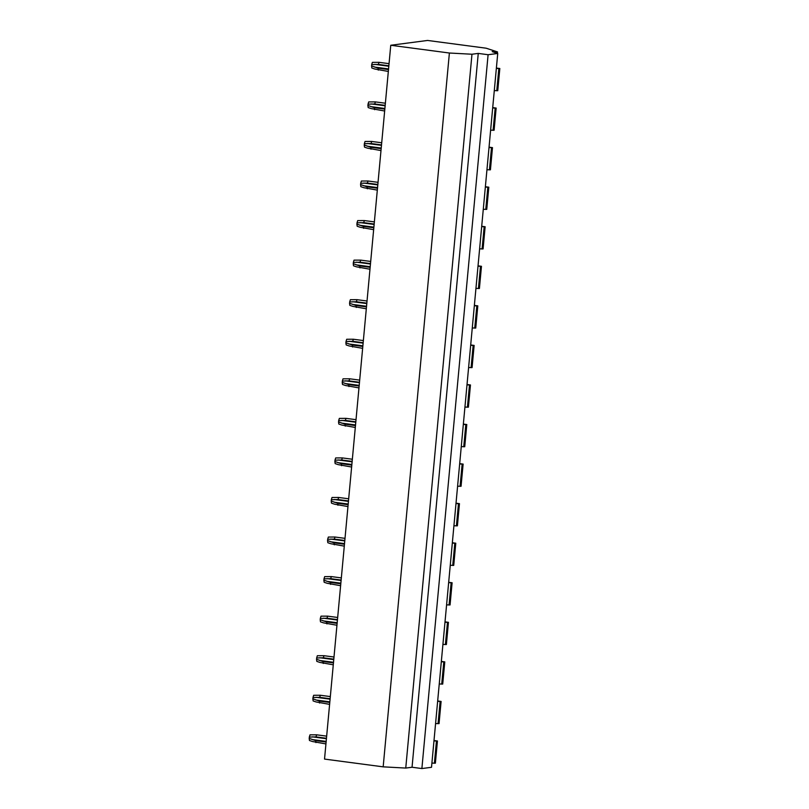 <?xml version="1.0" encoding="UTF-8"?>
<svg xmlns="http://www.w3.org/2000/svg" width="809" height="809" viewBox="0 0 809 809"><rect width="100%" height="100%" fill="white"/><g stroke="black" fill="none" stroke-linecap="round" stroke-linejoin="round"><path stroke-width="1.21" d="M390.757 45.264L324.53 759.085L383.173 766.851L405.754 768.065L412.044 767.245L421.883 768.55L431.521 767.296L497.737 53.465L492.206 51.645L497.505 51.928L486.148 48.206L427.577 40.45L390.757 45.264L449.389 53.02L471.971 54.233L478.261 53.414L488.1 54.719L497.737 53.465M497.373 53.343L497.505 51.928M494.289 90.618L497.757 90.709L499.82 68.512L496.382 68.057M496.352 68.431L499.82 68.512M490.618 130.178L494.087 130.269L496.15 108.072L492.711 107.617M492.681 107.981L496.15 108.072M486.957 169.738L490.426 169.819L492.479 147.632L489.051 147.167M489.01 147.541L492.479 147.632M483.286 209.298L486.755 209.379L488.808 187.192L485.38 186.727M485.339 187.101L488.808 187.192M479.616 248.848L483.084 248.939L485.137 226.742L481.709 226.287M481.668 226.662L485.137 226.742M475.945 288.409L479.413 288.5L481.466 266.303L478.038 265.848M478.008 266.212L481.466 266.303M472.274 327.969L475.743 328.06L477.806 305.863L474.367 305.397M474.337 305.772L477.806 305.863M468.603 367.529L472.072 367.61L474.135 345.423L470.696 344.958M470.666 345.332L474.135 345.423M464.932 407.079L468.401 407.17L470.464 384.973L467.026 384.518M466.995 384.892L470.464 384.973M461.261 446.639L464.73 446.73L466.793 424.533L463.355 424.078M463.324 424.452L466.793 424.533M457.601 486.199L461.059 486.29L463.122 464.093L459.694 463.638M459.654 464.002L463.122 464.093M453.93 525.759L457.398 525.84L459.451 503.653L456.023 503.188M455.983 503.562L459.451 503.653M450.259 565.309L453.728 565.4L455.78 543.213L452.352 542.748M452.312 543.122L455.78 543.213M446.588 604.869L450.057 604.96L452.11 582.763L448.682 582.308M448.641 582.682L452.11 582.763M442.917 644.429L446.386 644.52L448.439 622.323L445.011 621.868M444.98 622.232L448.439 622.323M439.247 683.989L442.715 684.07L444.778 661.883L441.34 661.418M441.309 661.792L444.778 661.883M435.576 723.549L439.044 723.63L441.107 701.443L437.669 700.978M437.639 701.352L441.107 701.443M431.905 763.099L435.373 763.19L437.436 740.993L433.998 740.538M433.968 740.913L437.436 740.993M421.883 768.55L488.1 54.719M412.044 767.245L478.261 53.414M405.754 768.065L471.971 54.233M383.173 766.851L449.389 53.02M325.946 743.926L312.476 741.519L309.473 740.498L309.18 738.384A1.567 0.597 97.5 0 0 309.301 737.09L309.999 734.845L316.653 734.815L316.006 736.898L309.301 737.09M309.18 738.384L315.652 740.639L315.925 742.601M326.118 742.025L315.652 740.639M326.664 736.139L316.653 734.815M326.462 738.283L316.006 736.898M329.607 704.366L316.147 701.959L313.144 700.938L312.85 698.824A1.567 0.597 97.5 0 0 312.972 697.53L313.67 695.285L320.324 695.255L319.676 697.338L312.972 697.53M312.85 698.824L319.322 701.079L319.595 703.041M329.789 702.465L319.322 701.079M330.335 696.579L320.324 695.255M330.133 698.723L319.676 697.338M333.278 664.806L319.818 662.409L316.815 661.378L316.521 659.264A1.567 0.597 97.5 0 0 316.643 657.97L317.34 655.725L323.984 655.694L323.337 657.778L316.643 657.97M316.521 659.264L322.993 661.519L323.266 663.481M333.46 662.905L322.993 661.519M334.006 657.019L323.984 655.694M333.804 659.163L323.337 657.778M336.948 625.256L323.489 622.849L320.485 621.828L320.192 619.704A1.567 0.597 97.5 0 0 320.313 618.42L321.011 616.165L327.655 616.145L327.008 618.228L320.313 618.42M320.192 619.704L326.664 621.959L326.937 623.931M337.131 623.345L326.664 621.959M337.677 617.469L327.655 616.145M337.474 619.613L327.008 618.228M340.619 585.696L327.16 583.289L324.156 582.268L323.863 580.154A1.567 0.597 97.5 0 0 323.984 578.86L324.682 576.615L331.326 576.584L330.679 578.668L323.984 578.86M323.863 580.154L330.335 582.409L330.608 584.371M340.801 583.795L330.335 582.409M341.337 577.909L331.326 576.584M341.145 580.053L330.679 578.668M344.29 546.136L330.82 543.729L327.827 542.708L327.534 540.594A1.567 0.597 97.5 0 0 327.645 539.3L328.353 537.055L334.997 537.024L334.35 539.107L327.645 539.3M327.534 540.594L334.006 542.849L334.279 544.811M344.462 544.235L334.006 542.849M345.008 538.349L334.997 537.024M344.816 540.493L334.35 539.107M347.961 506.576L334.491 504.179L331.498 503.147L331.194 501.034A1.567 0.597 97.5 0 0 331.316 499.74L332.014 497.495L338.668 497.464L338.02 499.547L331.316 499.74M331.194 501.034L337.677 503.289L337.95 505.251M348.133 504.674L337.677 503.289M348.679 498.789L338.668 497.464M348.487 500.933L338.02 499.547M351.632 467.026L338.162 464.619L335.159 463.597L334.865 461.474A1.567 0.597 97.5 0 0 334.987 460.179L335.684 457.934L342.338 457.914L341.691 459.997L334.987 460.179M334.865 461.474L341.337 463.729L341.61 465.701M351.804 465.114L341.337 463.729M352.35 459.239L342.338 457.914M352.148 461.383L341.691 459.997M355.303 427.465L341.833 425.059L338.829 424.037L338.536 421.924A1.567 0.597 97.5 0 0 338.658 420.629L339.355 418.384L346.009 418.354L345.362 420.437L338.658 420.629M338.536 421.924L345.008 424.179L345.281 426.141M355.475 425.564L345.008 424.179M356.021 419.679L346.009 418.354M355.818 421.823L345.362 420.437M358.963 387.905L345.504 385.499L342.5 384.477L342.207 382.364A1.567 0.597 97.5 0 0 342.328 381.069L343.026 378.824L349.68 378.794L349.033 380.877L342.328 381.069M342.207 382.364L348.679 384.619L348.952 386.581M359.145 386.004L348.679 384.619M359.692 380.119L349.68 378.794M359.489 382.263L349.033 380.877M362.634 348.345L349.175 345.949L346.171 344.917L345.878 342.804A1.567 0.597 97.5 0 0 345.999 341.509L346.697 339.264L353.351 339.234L352.694 341.317L345.999 341.509M345.878 342.804L352.35 345.059L352.623 347.021M362.816 346.444L352.35 345.059M363.362 340.559L353.351 339.234M363.16 342.703L352.694 341.317M366.305 308.795L352.845 306.389L349.842 305.367L349.549 303.244A1.567 0.597 97.5 0 0 349.67 301.949L350.368 299.704L357.012 299.674L356.364 301.757L349.67 301.949M349.549 303.244L356.021 305.499L356.294 307.46M366.487 306.884L356.021 305.499M367.033 301.009L357.012 299.674M366.831 303.142L356.364 301.757M369.976 269.235L356.516 266.828L353.513 265.807L353.22 263.694A1.567 0.597 97.5 0 0 353.341 262.399L354.039 260.144L360.683 260.124L360.035 262.207L353.341 262.399M353.22 263.694L359.692 265.949L359.965 267.91M370.158 267.334L359.692 265.949M370.704 261.449L360.683 260.124M370.502 263.592L360.035 262.207M373.647 229.675L360.177 227.268L357.184 226.247L356.89 224.133A1.567 0.597 97.5 0 0 357.002 222.839L357.709 220.594L364.353 220.564L363.706 222.647L357.002 222.839M356.89 224.133L363.362 226.389L363.635 228.35M373.819 227.774L363.362 226.389M374.365 221.888L364.353 220.564M374.173 224.032L363.706 222.647M377.318 190.115L363.848 187.708L360.854 186.687L360.561 184.573A1.567 0.597 97.5 0 0 360.672 183.279L361.37 181.034L368.024 181.004L367.377 183.087L360.672 183.279M360.561 184.573L367.033 186.828L367.306 188.79M377.49 188.214L367.033 186.828M378.036 182.328L368.024 181.004M377.843 184.472L367.377 183.087M380.988 150.565L367.519 148.158L364.515 147.137L364.222 145.013A1.567 0.597 97.5 0 0 364.343 143.719L365.041 141.474L371.695 141.444L371.048 143.527L364.343 143.719M364.222 145.013L370.704 147.268L370.977 149.23M381.16 148.654L370.704 147.268M381.706 142.768L371.695 141.444M381.514 144.912L371.048 143.527M384.659 111.005L371.189 108.598L368.186 107.577L367.893 105.453A1.567 0.597 97.5 0 0 368.014 104.169L368.712 101.914L375.366 101.894L374.719 103.977L368.014 104.169M367.893 105.453L374.365 107.718L374.638 109.68M384.831 109.104L374.365 107.718M385.377 103.218L375.366 101.894M385.175 105.362L374.719 103.977M388.33 71.445L374.86 69.038L371.857 68.017L371.564 65.903A1.567 0.597 97.5 0 0 371.685 64.609L372.383 62.364L379.037 62.333L378.39 64.417L371.685 64.609M371.564 65.903L378.036 68.158L378.309 70.12M388.502 69.544L378.036 68.158M389.048 63.658L379.037 62.333M388.846 65.802L378.39 64.417M496.777 90.75L498.84 68.563M493.106 130.31L495.169 108.123M489.445 169.87L491.498 147.673M485.774 209.43L487.827 187.233M482.103 248.99L484.156 226.793M478.432 288.54L480.485 266.353M474.762 328.1L476.825 305.903M471.091 367.66L473.154 345.463M467.42 407.22L469.483 385.023M463.749 446.77L465.812 424.583M460.078 486.33L462.141 464.144M456.418 525.89L458.47 503.694M452.747 565.451L454.8 543.254M449.076 605.001L451.129 582.814M445.405 644.561L447.468 622.374M441.734 684.121L443.797 661.924M438.063 723.681L440.126 701.484M434.393 763.241L436.456 741.044M326.421 738.708L312.456 736.857M326.179 741.408L312.203 739.557M330.092 699.158L316.127 697.307M329.839 701.848L315.874 699.997M333.763 659.598L319.798 657.747M333.51 662.298L319.545 660.447M337.434 620.038L323.458 618.187M337.181 622.738L323.216 620.887M341.105 580.478L327.129 578.627M340.852 583.178L326.887 581.327M344.776 540.918L330.8 539.077M344.523 543.618L330.547 541.767M348.446 501.368L334.471 499.517M348.194 504.058L334.218 502.217M352.117 461.808L338.142 459.957M351.864 464.508L337.889 462.657M355.778 422.247L341.813 420.397M355.535 424.947L341.56 423.097M359.449 382.687L345.483 380.837M359.206 385.387L345.231 383.537M363.12 343.137L349.154 341.287M362.867 345.827L348.901 343.977M366.79 303.577L352.815 301.727M366.538 306.277L352.572 304.427M370.461 264.017L356.486 262.167M370.209 266.717L356.243 264.867M374.132 224.457L360.157 222.606M373.879 227.157L359.914 225.306M377.803 184.907L363.828 183.056M377.55 187.597L363.575 185.746M381.474 145.347L367.498 143.496M381.221 148.047L367.246 146.196M385.135 105.787L371.169 103.936M384.892 108.487L370.916 106.636M388.805 66.227L374.84 64.376M388.563 68.927L374.587 67.076"/></g></svg>

